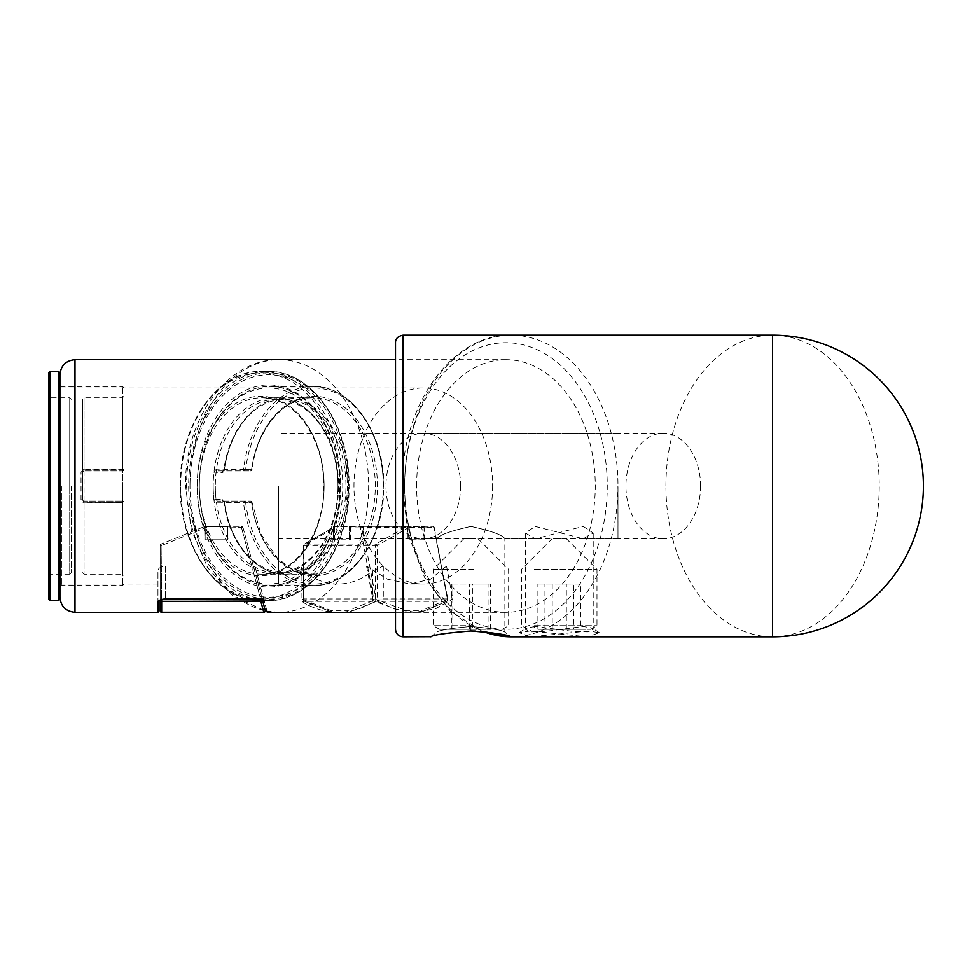 <?xml version="1.0" encoding="UTF-8"?>
<svg xmlns="http://www.w3.org/2000/svg" width="972" height="972" viewBox="0 0 972 972"><rect width="100%" height="100%" fill="white"/><g stroke="black" fill="none" stroke-linecap="round" stroke-linejoin="round"><path stroke-width="0.73" stroke-dasharray="4.86 3.65" d="M588.607 630.998L530.821 636.83L519.194 632.723L529.91 630.998L587.708 636.83L599.347 632.723L588.607 630.998M535.268 626.466L526.217 628.07L525.33 629.321L531.04 631.909L546.313 631.302L583.249 626.466L592.325 628.07L593.212 629.321L587.501 631.897L572.229 631.302L535.268 626.466L529.91 630.998M583.261 526.435L593.212 533.02L583.261 538.792L535.268 526.435L525.33 533.02L535.268 538.792L583.261 526.435M460.619 486A52.792 37.325 -90 0 1 423.294 538.792A52.792 37.325 -90 0 1 385.957 486A52.792 37.325 -90 0 1 423.294 433.208A52.792 37.325 -90 0 1 460.619 486M700.581 486A52.792 37.325 -90 0 1 663.256 538.792A52.792 37.325 -90 0 1 625.932 486A52.792 37.325 -90 0 1 663.256 433.208A52.792 37.325 -90 0 1 700.581 486M303.313 570.904L301.101 567.587L303.313 566.081L366.541 566.081L387.549 579.215L409.929 584.038L430.487 579.215L446.525 566.081L383.296 566.081L372.628 570.904A98.038 69.328 -90 0 1 337.964 584.038A98.038 69.328 -90 0 1 303.313 570.904L303.313 602.421A126.324 89.315 90 0 0 337.964 612.324A126.324 89.315 90 0 0 372.628 602.421L383.296 598.946L452.758 598.946L435.456 608.837L415.287 612.324L393.806 608.837L372.762 598.946L303.313 598.946L301.101 600.028L303.313 602.421M213.864 499.778A99.545 70.385 -90 0 1 213.184 486A88.233 62.39 90 0 0 275.574 574.233A88.233 62.39 90 0 0 337.964 486A98.038 69.328 -90 0 1 268.649 584.038A98.038 69.328 -90 0 1 199.321 486A98.038 69.328 -90 0 1 268.649 387.962A98.038 69.328 -90 0 1 337.964 486A86.727 61.321 -90 0 1 276.643 572.727A86.727 61.321 -90 0 1 215.322 486A98.038 69.328 90 0 0 215.991 499.572L222.284 499.572A3.013 2.138 90 0 1 224.374 502.038A86.727 61.321 90 0 0 318.537 558.28A86.727 61.321 90 0 0 318.537 413.72A86.727 61.321 90 0 0 224.374 469.962L224.398 469.683A88.233 62.39 -90 0 1 285.707 397.767A88.233 62.39 -90 0 1 348.098 486A88.233 62.39 -90 0 1 285.707 574.233A88.233 62.39 -90 0 1 224.398 502.317L251.59 502.317A88.233 62.39 90 0 0 312.911 574.233A88.233 62.39 90 0 0 375.301 486A88.233 62.39 90 0 0 312.911 397.767A88.233 62.39 90 0 0 251.59 469.683L224.398 469.683A1.507 1.069 -90 0 1 223.341 470.922L250.545 470.922L217.388 470.922L223.341 470.922L223.949 469.768C228.785 429.15 256.146 397.013 285.707 397.767L312.911 397.767C284.322 396.904 256.912 428.701 252.04 469.61L251.614 469.403A89.74 63.459 -90 0 1 319.861 396.649A89.74 63.459 -90 0 1 377.428 486A89.74 63.459 -90 0 1 319.861 575.351A89.74 63.459 -90 0 1 251.614 502.597L251.59 502.317A1.507 1.069 -90 0 0 250.545 501.078L217.388 501.078L250.545 501.078A1.507 1.069 -90 0 1 251.614 502.597L245.649 502.597A98.038 69.328 90 0 0 319.861 583.686A98.038 69.328 90 0 0 383.296 486A99.545 70.385 -90 0 1 312.911 585.545A99.545 70.385 -90 0 1 243.535 502.852A1.507 1.069 -90 0 1 245.649 502.597L216.331 502.852A1.507 1.069 -90 0 1 217.388 501.078L215.991 499.572L213.864 499.778L216.331 502.852M492.61 486A98.038 69.328 -90 0 1 423.294 584.038A98.038 69.328 -90 0 1 353.966 486A98.038 69.328 -90 0 1 423.294 387.962A98.038 69.328 -90 0 1 492.61 486M416.623 486A126.324 89.315 -90 0 1 505.95 359.676A126.324 89.315 -90 0 1 595.265 486A126.324 89.315 -90 0 1 505.95 612.324A126.324 89.315 -90 0 1 416.623 486M665.917 486A150.83 106.653 -90 0 1 772.57 335.17A150.83 106.653 -90 0 1 879.223 486A150.83 106.653 -90 0 1 772.57 636.83A150.83 106.653 -90 0 1 665.917 486M366.541 566.081L372.762 598.946M446.525 566.081L452.758 598.946M470.922 630.998L470.922 626.466C491.553 628.386 502.864 630.269 504.857 632.116C502.852 630.269 491.54 628.386 470.922 626.466C491.553 628.386 502.864 630.269 504.857 632.116C502.852 630.269 491.54 628.386 470.922 626.466C450.315 628.374 439.004 630.257 436.987 632.116C438.967 630.269 450.279 628.386 470.885 626.466L470.922 626.466C450.315 628.374 439.004 630.257 436.987 632.116C438.967 630.269 450.279 628.386 470.885 626.466L470.885 630.998M59.912 599.117L59.912 372.883M395.507 359.676L395.507 612.324L395.507 359.676M470.922 526.435C491.528 530.967 502.84 535.086 504.857 538.792C502.889 535.11 491.577 530.991 470.922 526.435C491.528 530.967 502.84 535.086 504.857 538.792C502.889 535.11 491.577 530.991 470.922 526.435C450.303 530.967 438.992 535.086 436.987 538.792C438.955 535.11 450.267 530.991 470.922 526.435C450.303 530.967 438.992 535.086 436.987 538.792C438.955 535.11 450.267 530.991 470.922 526.435M278.612 486L278.612 584.038L278.612 486M530.821 636.83L511.138 636.83A150.83 106.653 90 0 0 511.272 636.83A150.83 106.653 90 0 0 617.925 486L617.973 538.792L617.973 486A150.83 106.653 90 0 0 511.272 335.17A150.83 106.653 90 0 0 404.631 486A143.285 101.319 -90 0 1 505.95 342.715A143.285 101.319 -90 0 1 607.257 486A143.285 101.319 -90 0 1 505.95 629.285A143.285 101.319 -90 0 1 404.631 486A150.83 106.653 90 0 0 483.351 631.569M157.95 612.324L157.95 570.904C158.132 568.28 160.647 566.664 165.495 566.081L254.907 566.081C261.237 589.688 261.237 589.688 254.907 566.081C261.237 589.688 261.237 589.688 254.907 566.081L165.495 566.081C160.659 566.664 158.144 568.268 157.95 570.904L157.95 602.421C158.254 600.465 160.769 599.299 165.495 598.946L263.716 598.946C268.454 616.637 268.454 616.637 263.716 598.946L254.907 566.081L263.716 598.946M617.973 538.792L504.857 538.792L504.857 632.116L511.138 636.83L507.894 635.943M504.334 635.044L499.632 633.999M499.268 633.926L497.032 633.489M496.449 633.38L493.412 632.845M493.241 632.821L490.046 632.335M489.876 632.31L486.413 631.885M486.024 631.836L482.805 631.521M482.549 631.496L475.794 631.083M48.6 372.883L48.6 486L48.6 396.26L50.107 397.767L50.107 486L50.107 371.377M71.223 486L71.223 572.727L71.223 486M82.535 469.962L82.535 499.572L81.028 499.778L84.042 502.852L84.042 501.078L122.508 501.078L84.042 501.078A1.507 1.507 0 0 1 82.535 499.572L82.535 399.273L82.535 469.962L84.042 469.683L84.042 397.767L84.042 574.233L84.042 502.317L122.508 502.317L122.508 574.233L122.508 486L122.508 585.545L122.508 501.078L122.508 502.317L124.015 502.597L124.015 584.038L124.015 502.597A1.507 1.507 0 0 0 122.508 501.078A1.507 1.507 0 0 1 124.015 502.597L84.042 502.852M84.042 469.148L122.508 469.148L122.508 470.922A1.507 1.507 0 0 0 124.015 469.403L122.508 469.683L122.508 470.922L84.042 470.922L122.508 470.922A1.507 1.507 0 0 0 124.015 469.403L124.015 387.962L124.015 469.403L122.508 469.148L122.508 386.455L122.508 486L122.508 397.767L122.508 469.683L84.042 469.683L84.042 470.922L84.042 469.148L81.028 472.222L82.535 472.428A1.507 1.507 0 0 1 84.042 470.922L82.535 472.428M71.223 572.727L69.717 574.233L69.717 486L69.717 574.233L50.107 574.233L50.107 486L50.107 574.233L48.6 575.74L48.6 486L48.6 599.117M82.535 502.038L84.042 502.317L82.535 499.572M260.593 598.946L241.542 527.857L260.836 599.858L262.294 599.469A1.507 1.446 -15 0 1 260.836 601.316L260.836 599.858L161.668 599.858L161.097 544.065L204.728 526.46L161.097 544.065A1.507 1.507 0 0 0 160.161 545.462L160.161 599.858L160.161 545.462A1.507 1.507 0 0 1 161.097 544.065L161.668 599.469M160.161 610.805A1.507 1.507 0 0 0 161.668 612.324L161.668 601.316L260.836 601.316L263.776 612.263A1.507 1.446 -15 0 0 265.235 610.416A1.507 1.507 0 0 1 263.776 612.324L161.668 612.263A1.507 1.458 -0 0 1 160.161 610.805L160.161 599.858A1.507 1.458 0 0 0 160.173 600.028M243 527.468L262.161 598.946L243 527.468A1.507 1.507 0 0 0 241.542 526.35L227.776 526.35L241.542 526.35A1.507 1.507 0 0 1 243 527.468L227.776 527.857L227.776 540.067L227.618 526.496L227.472 539.922L205.141 539.922L227.776 540.067L204.849 540.067L204.728 526.46L204.995 528.039L161.668 545.462L204.849 528.039L204.849 540.067L227.776 540.067L227.776 527.857L243 527.468M205.286 526.35L205.141 526.35A1.507 1.507 0 0 0 204.728 526.46A1.507 1.507 0 0 1 205.128 526.35L205.141 539.776L227.472 539.776L227.472 526.496L205.141 526.496L227.472 526.496L227.472 539.776L205.141 539.776L205.286 526.35A1.507 1.507 0 0 0 205.128 526.35A1.507 1.507 0 0 1 205.286 526.35M160.161 600.028L161.668 599.858L161.668 601.316A1.507 1.458 -0 0 1 160.161 599.858L160.538 599.858M447.594 599.858A1.507 1.106 67 0 1 446.731 601.316A1.507 1.069 90 0 0 447.521 599.858L377.391 599.858L377.391 545.462A1.507 0.984 60.3 0 0 375.921 544.065L304.467 544.065A1.507 0.984 60.3 0 0 303.799 545.462L375.265 545.462L375.265 599.858L347.381 610.805L331.683 610.805A1.507 1.033 -68.6 0 0 332.193 612.214L332.193 612.214A1.507 1.033 -68.6 0 0 332.46 612.263L404.656 612.263A1.507 0.948 -69.9 0 0 405.968 610.416L421.678 610.416A1.507 1.106 67 0 1 421.24 612.202L421.24 612.202A1.507 1.106 67 0 1 420.937 612.263L348.741 612.263A1.507 1.033 68.6 0 1 347.381 610.805A1.507 1.069 90 0 0 348.45 612.324L420.645 612.324L348.45 612.324A1.507 1.069 90 0 0 348.741 612.263L376.614 601.316A1.507 1.033 68.6 0 1 375.265 599.858L377.391 599.858A1.507 1.069 90 0 1 376.614 601.316L446.731 601.316L420.937 612.263A1.507 1.069 90 0 1 420.645 612.324A1.507 1.507 0 0 0 421.24 612.202L447.035 601.243A1.507 1.507 0 0 0 447.934 599.578L433.877 527.857A1.507 1.069 90 0 0 432.807 526.35L407.001 526.411A1.458 1.033 -90 0 1 407.633 526.86A1.507 0.984 60.3 0 0 406.77 526.46L375.921 544.065A1.507 1.069 90 0 0 375.265 545.462L377.391 545.462L407.924 528.039L407.924 540.067L424.886 539.922L407.924 540.067L424.983 539.776L424.983 526.496L423.063 526.35A1.507 1.069 90 0 1 424.132 527.857L434.29 527.577A1.507 1.507 0 0 0 432.807 526.35L361.353 526.35A1.507 1.069 90 0 0 360.284 527.857L350.54 527.857L350.54 540.067L334.332 540.067L333.481 539.776L333.481 526.496L361.353 526.35A1.507 1.069 90 0 1 362.386 527.468L376.018 599.469L405.968 610.416A1.507 1.069 -90 0 1 404.947 612.324A1.507 1.069 90 0 1 404.656 612.263L374.706 601.316A1.507 0.948 -69.9 0 0 376.018 599.469L373.928 599.858L360.284 527.857L362.386 527.468L434.29 527.577L447.485 599.469A1.507 1.106 67 0 1 447.594 599.858M407.171 526.35A1.507 1.069 -90 0 0 407.061 526.35L335.607 526.35A1.507 1.069 -90 0 0 335.316 526.46A1.507 0.984 60.3 0 0 334.684 526.86A1.458 1.033 -90 0 1 335.316 526.411L335.498 526.35M303.799 599.858A1.507 1.033 -68.6 0 0 304.321 601.267L304.321 601.267A1.507 1.033 -68.6 0 0 304.588 601.316L332.46 612.263A1.507 1.069 90 0 0 332.74 612.324A1.507 1.069 -90 0 1 331.683 610.805L303.799 599.858L303.799 545.462L303.799 599.858L373.928 599.858A1.507 1.069 90 0 0 374.706 601.316L304.588 601.316A1.507 1.069 90 0 1 303.799 599.858L303.799 599.858M334.332 540.067L334.684 526.751L334.38 528.039L303.799 545.462A1.507 1.069 -90 0 1 304.467 544.065L335.316 526.46L406.77 526.46A1.507 1.069 90 0 1 407.061 526.35L407.669 526.35M407.633 526.86L408.131 528.039L407.633 526.86M423.525 526.35L423.634 526.496A1.665 1.179 -90 0 1 424.132 527.857L424.132 539.776M350.333 527.857A1.665 1.179 -90 0 1 350.831 526.496L349.483 526.496L349.483 539.776L350.333 539.776L350.54 527.857A1.507 1.069 90 0 1 351.609 526.35L350.722 526.35M216.331 469.148L213.864 472.222L215.991 472.428L217.388 470.922A1.507 1.069 -90 0 1 216.331 469.148L243.535 469.148A99.545 70.385 -90 0 1 312.911 386.455A99.545 70.385 -90 0 1 383.296 486A98.038 69.328 90 0 0 319.861 388.314A98.038 69.328 90 0 0 245.649 469.403L251.614 469.403A1.507 1.069 -90 0 1 250.545 470.922A1.507 1.507 0 0 0 252.04 469.61L251.59 469.683A1.507 1.069 -90 0 1 250.545 470.922M473.048 629.285L439.453 629.285L473.048 629.285M473.473 625.676L433.208 625.676L473.473 625.676M473.473 569.337L433.208 569.337L473.473 569.337M471.408 538.792L463.753 538.792L471.408 538.792M452.843 629.285L490.471 629.285L452.843 629.285L452.843 584.038L472.392 584.038L472.392 629.285M490.471 629.285L490.471 584.038L472.392 584.038M490.471 584.038L488.989 584.038L488.989 629.285M488.989 584.038L469.44 584.038L469.44 629.285M452.843 584.038L469.44 584.038M451.373 584.038L451.373 629.285M538.585 629.285L590.733 629.285L538.585 629.285M534.479 625.676L596.978 625.676L534.479 625.676M534.479 569.337L596.978 569.337L534.479 569.337M554.562 538.792L566.433 538.792L554.562 538.792M537.905 629.285L580.636 629.285L537.905 629.285L537.905 584.038L544.952 584.038L544.952 629.285M566.324 629.285L566.324 584.038L544.952 584.038M566.324 584.038L580.636 584.038L580.636 629.285M580.636 584.038L573.589 584.038L573.589 629.285M537.905 584.038L573.589 584.038M552.218 584.038L552.218 629.285M266.972 611.109A126.324 89.315 90 0 0 279.316 612.324A126.324 89.315 90 0 0 368.631 486A126.324 89.315 90 0 0 279.316 359.676A126.324 89.315 90 0 0 189.99 486A111.233 78.659 -90 0 1 268.649 374.767A111.233 78.659 -90 0 1 347.296 486A111.233 78.659 -90 0 1 268.649 597.233A111.233 78.659 -90 0 1 189.99 486A126.324 89.315 90 0 0 265.283 610.744M372.628 570.904L372.628 602.421M383.296 566.081L383.296 598.946M303.313 566.081L303.313 598.946M587.708 636.83L772.57 636.83L772.57 335.17M74.99 612.324L74.99 359.676M403.04 636.83L403.04 335.17M165.495 566.081L165.495 598.946L165.495 566.081M58.405 371.377L58.405 600.623M50.107 600.623L50.107 397.767L69.717 397.767L69.717 486L69.717 397.767L71.223 399.273M61.418 486L61.418 585.545L61.418 486M81.028 499.778L81.028 472.222M160.161 545.462L161.668 545.462L160.161 545.462M227.776 526.35L227.776 527.857L227.776 526.35M241.542 526.35L241.542 527.857L241.542 526.35M432.807 526.35A1.507 1.069 -90 0 1 433.84 527.468L447.485 599.469L421.678 610.416A1.507 1.069 90 0 1 420.645 612.324M424.132 540.067L424.132 527.857M334.332 528.039L334.332 539.776M333.59 539.922L333.432 526.496L333.481 539.776L349.264 539.776L349.264 526.496L333.59 526.35M407.778 526.751A1.604 1.13 90 0 0 407.56 526.496L408.993 526.496L408.993 539.776L408.131 539.776L408.131 528.039M409.2 539.776L409.2 526.496L424.983 526.496L424.983 539.776L409.2 539.776M424.886 526.35L424.886 539.922M180.658 486A113.117 79.983 -90 0 1 260.642 372.883A113.117 79.983 -90 0 1 340.637 486A113.117 79.983 -90 0 1 260.642 599.117A113.117 79.983 -90 0 1 180.658 486A114.623 81.053 90 0 0 261.711 600.623A114.623 81.053 90 0 0 342.764 486A114.623 81.053 90 0 0 261.711 371.377A114.623 81.053 90 0 0 180.658 486M348.632 486A113.117 79.983 90 0 0 268.649 372.883A113.117 79.983 90 0 0 188.653 486A113.117 79.983 90 0 0 268.649 599.117A113.117 79.983 90 0 0 348.632 486A114.623 81.053 -90 0 1 267.579 600.623A114.623 81.053 -90 0 1 186.527 486A114.623 81.053 -90 0 1 267.579 371.377A114.623 81.053 -90 0 1 348.632 486M199.321 486A88.233 62.39 -90 0 1 261.711 397.767A88.233 62.39 -90 0 1 324.101 486A89.74 63.459 90 0 0 260.642 396.26A89.74 63.459 90 0 0 197.195 486A89.74 63.459 90 0 0 260.642 575.74A89.74 63.459 90 0 0 324.101 486A88.233 62.39 -90 0 1 261.711 574.233A88.233 62.39 -90 0 1 199.321 486A99.545 70.385 90 0 0 269.718 585.545A99.545 70.385 90 0 0 340.103 486A101.052 71.454 -90 0 1 268.649 587.052A101.052 71.454 -90 0 1 197.195 486A101.052 71.454 -90 0 1 268.649 384.948A101.052 71.454 -90 0 1 340.103 486A99.545 70.385 90 0 0 269.718 386.455A99.545 70.385 90 0 0 199.321 486M244.58 470.922A1.507 1.069 -90 0 1 243.535 469.148L245.649 469.403A1.507 1.069 -90 0 1 244.58 470.922M224.374 469.962A3.013 2.138 90 0 1 222.284 472.428L215.991 472.428A98.038 69.328 90 0 0 215.322 486A86.727 61.321 -90 0 1 276.643 399.273A86.727 61.321 -90 0 1 337.964 486A88.233 62.39 90 0 0 275.574 397.767A88.233 62.39 90 0 0 213.184 486A99.545 70.385 -90 0 1 213.864 472.222M222.284 499.572A1.507 1.069 90 0 0 223.341 501.078A1.507 1.069 -90 0 1 224.398 502.317L224.374 502.038M222.284 472.428A1.507 1.069 90 0 1 223.341 470.922M519.194 632.723L526.217 628.07M505.95 359.676L279.316 359.676C226.598 358.668 184.388 420.171 185.567 486L191.217 529.4L207.558 567.624L233.086 596.103L265.283 610.914M511.272 335.17C451.701 333.493 400.986 406.284 402.42 486L408.07 534.09L424.472 577.198L450.072 610.866L482.464 631.484M593.212 533.02L593.212 629.321M663.256 538.792L583.261 538.792M535.268 538.792L423.294 538.792M423.294 584.038L409.929 584.038M337.964 584.038L268.649 584.038M415.287 612.324L505.95 612.324M423.294 387.962L268.649 387.962M301.101 567.587L301.101 600.028M663.256 433.208L423.294 433.208M525.33 533.02L525.33 629.321M279.292 612.324L267.008 611.242M599.347 632.723L592.325 628.07M430.693 636.83L436.987 632.116L436.987 538.792L278.612 538.792M278.612 584.038L259.718 584.038M157.95 584.038L59.912 584.038M278.612 387.962L59.912 387.962M617.973 433.208L278.612 433.208M124.015 584.038L122.508 585.545L61.418 585.545L59.912 587.052M82.535 572.727L84.042 574.233L122.508 574.233L124.015 575.74M124.015 387.962L122.508 386.455L61.418 386.455L59.912 384.948M124.015 396.26L122.508 397.767L84.042 397.767L82.535 399.273M334.441 539.922L334.38 528.039L335.146 526.46A1.507 1.507 0 0 0 334.963 526.545L304.127 544.15A1.507 1.507 0 0 0 303.361 545.462L303.361 599.858A1.507 1.507 0 0 0 304.321 601.267L332.193 612.214A1.507 1.507 0 0 0 332.74 612.324M424.023 539.922L424.096 527.857L423.063 526.35M180.221 486C179.103 424.873 217.935 369.858 261.711 371.377L267.579 371.377C311.356 369.858 350.187 424.873 349.082 486C350.187 547.127 311.356 602.142 267.579 600.623L261.711 600.623C217.935 602.142 179.103 547.127 180.221 486M261.711 397.767C294.395 396.418 324.539 438.554 323.664 486C324.539 533.446 294.395 575.582 261.711 574.233L275.574 574.233C309.351 575.4 339.264 533.045 338.414 486C339.264 438.955 309.351 396.6 275.574 397.767L261.711 397.767M269.718 585.545C306.678 587.039 340.65 539.472 339.665 486C340.65 432.528 306.678 384.961 269.718 386.455L312.911 386.455C350.977 385.143 384.705 432.929 383.733 486C384.705 539.071 350.977 586.857 312.911 585.545L269.718 585.545M223.341 501.078L223.949 502.232C228.785 542.85 256.146 574.987 285.707 574.233L312.911 574.233L291.892 568.997L277.858 558.73L261.043 534.223L252.04 502.39A1.507 1.507 0 0 0 250.545 501.078M439.453 629.285L433.208 625.676L433.208 569.337L463.753 538.792M478.078 538.792L508.623 569.337L508.623 625.676L502.378 629.285M527.808 629.285L521.563 625.676L521.563 569.337L552.108 538.792M566.433 538.792L596.978 569.337L596.978 625.676L590.733 629.285"/><path stroke-width="1.46" d="M337.964 612.324L279.292 612.324M475.794 631.083L470.898 630.998C446.452 632.979 433.05 634.923 430.693 636.83C433.087 634.91 446.5 632.966 470.922 630.998C495.38 632.979 508.781 634.923 511.138 636.83C508.769 634.91 495.356 632.966 470.885 630.998C446.452 632.979 433.05 634.923 430.693 636.83C433.087 634.91 446.5 632.966 470.922 630.998M431.094 636.709L403.04 636.83C398.459 636.381 395.956 633.866 395.507 629.285L395.507 342.715L395.507 629.285M403.04 636.83L403.04 335.17L772.57 335.17A150.83 150.83 0 0 1 923.4 486A150.83 150.83 0 0 1 772.57 636.83L772.57 335.17L511.272 335.17M507.894 635.943L504.334 635.044M263.716 598.946C268.454 616.637 268.454 616.637 263.716 598.946L165.495 598.946C160.769 599.299 158.254 600.453 157.95 602.421L157.95 612.324L74.99 612.324C65.829 611.424 60.811 606.394 59.912 597.233M48.6 396.26L48.6 486L48.6 372.883L50.107 371.377L50.107 600.623L48.6 599.117L48.6 486L48.6 575.74M59.912 372.883L59.912 599.117L58.405 600.623L58.405 371.377L59.912 372.883M160.161 600.028L160.161 610.805A1.507 1.458 0 0 0 161.668 612.263L263.776 612.263L260.836 601.316A1.507 1.446 -15 0 0 262.294 599.469L265.235 610.416L262.161 598.946L260.836 599.858L260.593 598.946M265.271 610.805A1.507 1.446 -15 0 0 265.235 610.416A1.507 1.507 0 0 1 263.776 612.324L161.668 612.324L263.776 612.263A1.507 1.446 -15 0 0 265.271 610.805M160.161 610.805A1.507 1.507 0 0 0 161.668 612.324L161.668 601.316A1.507 1.458 0 0 1 160.173 600.028M483.351 631.569A150.83 106.653 90 0 0 511.138 636.83L482.464 631.484M265.283 610.744A126.324 89.315 90 0 0 266.972 611.109M59.912 374.767C60.811 365.606 65.829 360.576 74.99 359.676L74.99 612.324M161.668 599.469L260.836 599.858L260.836 601.316L161.668 601.316L161.668 599.858L160.538 599.858M267.008 611.242L265.283 610.914M403.04 335.17C397.973 336.142 395.458 338.657 395.507 342.715M74.99 359.676L395.507 359.676M511.138 636.83L772.57 636.83M267.3 612.324L395.507 612.324M58.405 371.377L50.107 371.377M58.405 600.623L50.107 600.623"/></g></svg>

